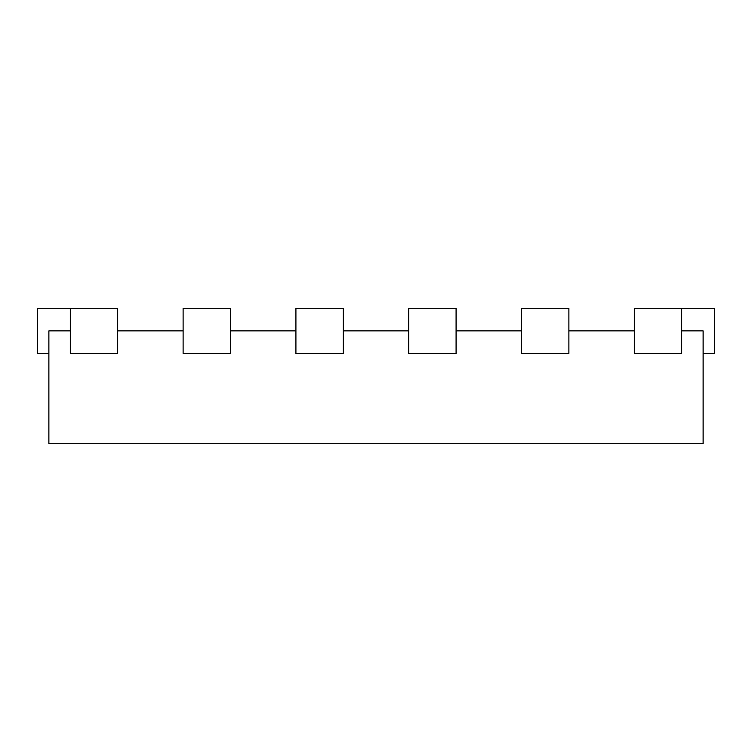<?xml version="1.0" encoding="UTF-8"?>
<svg xmlns="http://www.w3.org/2000/svg" width="752" height="752" viewBox="0 0 752 752"><rect width="100%" height="100%" fill="white"/><g stroke="black" fill="none" stroke-linecap="round" stroke-linejoin="round"><path stroke-width="1.13" d="M117.688 308.32L70.312 308.32L70.312 353.44L117.688 353.44L117.688 308.32M681.688 330.88L703.12 330.88L703.12 443.68L48.88 443.68L48.88 330.88L70.312 330.88M568.888 330.88L634.312 330.88M456.088 330.88L521.512 330.88M343.288 330.88L408.712 330.88M230.488 330.88L295.912 330.88M117.688 330.88L183.112 330.88M70.312 308.32L37.6 308.32L37.6 353.44L48.88 353.44M183.112 308.32L183.112 353.44L230.488 353.44L230.488 308.32L183.112 308.32M295.912 308.32L295.912 353.44L343.288 353.44L343.288 308.32L295.912 308.32M408.712 308.32L408.712 353.44L456.088 353.44L456.088 308.32L408.712 308.32M521.512 308.32L521.512 353.44L568.888 353.44L568.888 308.32L521.512 308.32M634.312 308.32L634.312 353.44L681.688 353.44L681.688 308.32L634.312 308.32M703.12 353.44L714.4 353.44L714.4 308.32L681.688 308.32"/></g></svg>
